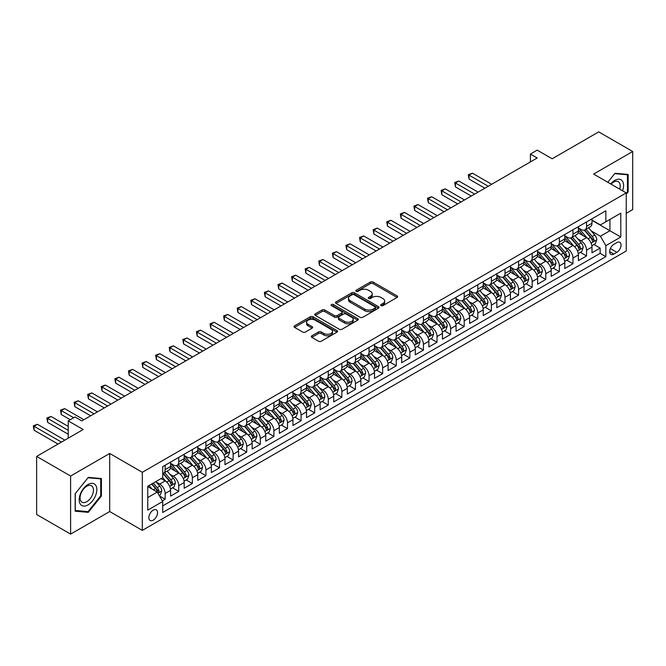 <?xml version="1.0" encoding="UTF-8"?>
<svg xmlns="http://www.w3.org/2000/svg" width="666" height="666" viewBox="0 0 666 666"><rect width="100%" height="100%" fill="white"/><g stroke="black" fill="none" stroke-linecap="round" stroke-linejoin="round"><path stroke-width="1" d="M381.06 305.636A1.324 0.766 0 0 0 382.925 305.636L397.103 297.444A1.89 1.091 0 0 0 397.652 296.678A1.89 1.091 0 0 0 397.103 295.904L373.085 282.043A1.89 1.091 0 0 0 370.413 282.043L356.235 290.226A1.324 0.766 0 0 0 355.852 290.767A1.324 0.766 0 0 0 356.235 291.308A1.324 0.766 0 0 0 358.108 291.308L359.94 290.243A6.036 3.488 0 0 1 368.481 290.243L370.479 291.4A6.036 3.488 0 0 1 372.252 293.864A6.036 3.488 0 0 1 370.479 296.328L368.648 297.394A1.324 0.766 0 0 0 368.265 297.927A1.324 0.766 0 0 0 368.648 298.468A1.324 0.766 0 0 0 370.512 298.468L372.352 297.411A6.036 3.488 0 0 1 380.894 297.411L382.892 298.568A6.036 3.488 0 0 1 384.657 301.032A6.036 3.488 0 0 1 382.892 303.496L381.06 304.553A1.324 0.766 0 0 0 380.669 305.095A1.324 0.766 0 0 0 381.06 305.636L381.06 304.553M153.197 520.179A6.152 3.555 120 0 0 157.209 514.76A6.152 3.555 120 0 0 156.269 509.823A6.152 3.555 120 0 0 153.197 510.131A6.152 3.555 120 0 0 149.176 515.551A6.152 3.555 120 0 0 150.116 520.479A6.152 3.555 120 0 0 153.197 520.179M311.838 335.814A1.89 1.091 0 0 0 311.288 336.58A1.89 1.091 0 0 0 311.838 337.354L318.581 341.242A1.89 1.091 0 0 0 321.245 341.242L336.996 332.151A1.89 1.091 0 0 0 337.545 331.385A1.89 1.091 0 0 0 336.996 330.611L312.978 316.741A1.89 1.091 0 0 0 310.306 316.741L294.563 325.832A1.89 1.091 0 0 0 294.006 326.606A1.89 1.091 0 0 0 294.563 327.372L302.705 332.076A1.89 1.091 0 0 0 305.369 332.076L312.104 328.188A1.89 1.091 0 0 0 312.662 327.414A1.89 1.091 0 0 0 312.104 326.64L308.075 324.317A5.045 2.914 0 0 1 306.593 322.252A5.045 2.914 0 0 1 309.707 319.563A5.045 2.914 0 0 1 315.209 320.196L331.019 329.32A5.045 2.914 0 0 1 332.5 331.385A5.045 2.914 0 0 1 329.387 334.074A5.045 2.914 0 0 1 323.884 333.441L321.245 331.918A1.89 1.091 0 0 0 318.581 331.918L311.838 335.814L311.838 337.354L318.581 333.491L318.581 331.918M626.24 213.32L632.7 209.59L632.7 151.515L598.717 131.893L552.156 158.774L537.204 150.141L530.411 154.062L537.204 157.992L81.826 420.895L75.033 416.974L68.232 420.895L68.232 438.161M70.613 476.032L70.613 534.107L109.699 511.546L109.699 453.471L70.613 476.032L36.63 456.41L83.192 429.528L68.232 420.895M109.699 453.471L142.316 472.302L626.24 192.915L626.24 250.99L142.316 530.377L142.316 472.302M632.7 151.515L593.622 174.076L626.24 192.915M360.073 317.282A1.89 1.091 0 0 0 362.745 317.282L378.488 308.192A1.89 1.091 0 0 0 379.037 307.426A1.89 1.091 0 0 0 378.488 306.651L354.47 292.79A1.89 1.091 0 0 0 351.806 292.79L336.055 301.881A1.89 1.091 0 0 0 335.506 302.647A1.89 1.091 0 0 0 336.055 303.421L360.073 317.282M331.984 305.919A1.324 0.766 0 0 1 333.325 306.102L357.717 320.188L341.999 329.262A1.89 1.091 0 0 1 339.327 329.262L315.309 315.393L315.309 313.853A1.89 1.091 0 0 0 314.76 314.627A1.89 1.091 0 0 0 315.309 315.393M315.309 313.853L322.044 309.965A1.89 1.091 0 0 1 324.717 309.965L334.457 315.592A1.89 1.091 0 0 0 337.129 315.592L341.591 313.012A1.89 1.091 0 0 0 342.149 312.237A1.89 1.091 0 0 0 341.591 311.472L331.452 305.611A1.324 0.766 0 0 1 331.069 305.078A1.324 0.766 0 0 1 331.884 304.37A1.324 0.766 0 0 1 333.325 304.537L357.742 318.631A1.89 1.091 0 0 1 358.291 319.405A1.89 1.091 0 0 1 357.742 320.171L357.742 318.631M70.613 534.107L36.63 514.485L36.63 456.41M162.338 500.849L165.16 499.225L159.515 495.962M156.302 482.101L159.715 484.074A7.692 4.437 60 0 1 165.16 493.489L170.596 490.351L170.596 496.087L178.746 491.375L172.561 487.803M169.897 474.259L173.31 476.223A7.692 4.437 60 0 1 178.746 485.647L184.191 482.509L184.191 488.236L192.341 483.524L186.155 479.953M183.491 466.408L186.905 468.381A7.692 4.437 60 0 1 192.341 477.797L197.777 474.658L197.777 480.386L205.936 475.682L199.75 472.111M197.086 458.558L200.499 460.531A7.692 4.437 60 0 1 205.936 469.946L211.372 466.808L211.372 472.535L219.53 467.832L213.345 464.26M210.681 450.715L214.094 452.68A7.692 4.437 60 0 1 219.53 462.104L224.966 458.966L224.966 464.693L233.125 459.981L226.94 456.41M224.275 442.865L227.689 444.838A7.692 4.437 60 0 1 233.125 454.254L238.561 451.115L238.561 456.843L246.72 452.131L240.534 448.559M237.862 435.015L241.275 436.988A7.692 4.437 60 0 1 246.72 446.403L252.156 443.265L252.156 448.992L260.306 444.289L254.121 440.717M251.457 427.172L254.87 429.137A7.692 4.437 60 0 1 260.306 438.553L265.751 435.414L265.751 441.15L273.901 436.438L267.715 432.867M265.051 419.322L268.465 421.295A7.692 4.437 60 0 1 273.901 430.711L279.337 427.572L279.337 433.3L287.496 428.588L281.31 425.016M278.646 411.471L282.059 413.444A7.692 4.437 60 0 1 287.496 422.86L292.932 419.722L292.932 425.449L301.09 420.745L294.905 417.174M292.241 403.621L295.654 405.594A7.692 4.437 60 0 1 301.09 415.01L306.526 411.871L306.526 417.599L314.685 412.895L308.5 409.324M305.836 395.779L309.249 397.744A7.692 4.437 60 0 1 314.685 407.167L320.121 404.029L320.121 409.757L328.28 405.045L322.094 401.473M319.422 387.928L322.835 389.901A7.692 4.437 60 0 1 328.28 399.317L333.716 396.178L333.716 401.906L341.866 397.194L335.681 393.623M333.017 380.078L336.43 382.051A7.692 4.437 60 0 1 341.866 391.466L347.311 388.328L347.311 394.056L355.461 389.352L349.275 385.78M346.611 372.236L350.025 374.2A7.692 4.437 60 0 1 355.461 383.624L360.897 380.477L360.897 386.213L369.056 381.501L362.87 377.93M360.206 364.385L363.619 366.358A7.692 4.437 60 0 1 369.056 375.774L374.492 372.635L374.492 378.363L382.65 373.651L376.465 370.08M373.801 356.535L377.214 358.508A7.692 4.437 60 0 1 382.65 367.923L388.087 364.785L388.087 370.512L396.245 365.809L390.06 362.237M387.396 348.684L390.809 350.657A7.692 4.437 60 0 1 396.245 360.073L401.681 356.934L401.681 362.662L409.84 357.958L403.654 354.387M400.99 340.842L404.395 342.807A7.692 4.437 60 0 1 409.84 352.231L415.276 349.092L415.276 354.82L423.426 350.108L417.249 346.536M414.577 332.992L417.99 334.965A7.692 4.437 60 0 1 423.426 344.38L428.871 341.242L428.871 346.969L437.021 342.257L430.835 338.686M428.171 325.141L431.585 327.114A7.692 4.437 60 0 1 437.021 336.53L442.457 333.391L442.457 339.119L450.616 334.415L444.43 330.844M441.766 317.299L445.179 319.264A7.692 4.437 60 0 1 450.616 328.688L456.052 325.541L456.052 331.277L464.21 326.565L458.025 322.993M455.361 309.449L458.774 311.422A7.692 4.437 60 0 1 464.21 320.837L469.647 317.699L469.647 323.426L477.805 318.714L471.62 315.143M468.956 301.598L472.369 303.571A7.692 4.437 60 0 1 477.805 312.987L483.241 309.848L483.241 315.576L491.4 310.872L485.214 307.301M482.55 293.748L485.964 295.721A7.692 4.437 60 0 1 491.4 305.136L496.836 301.998L496.836 307.734L504.986 303.022L498.809 299.45M496.137 285.905L499.55 287.87A7.692 4.437 60 0 1 504.986 297.294L510.431 294.156L510.431 299.883L518.581 295.171L512.395 291.6M509.731 278.055L513.145 280.028A7.692 4.437 60 0 1 518.581 289.444L524.017 286.305L524.017 292.033L532.176 287.321L525.99 283.758M523.326 270.205L526.739 272.178A7.692 4.437 60 0 1 532.176 281.593L537.612 278.455L537.612 284.182L545.77 279.479L539.585 275.907M536.921 262.362L540.334 264.327A7.692 4.437 60 0 1 545.77 273.751L551.207 270.604L551.207 276.34L559.365 271.628L553.18 268.057M550.516 254.512L553.929 256.485A7.692 4.437 60 0 1 559.365 265.9L564.801 262.762L564.801 268.49L572.96 263.778L566.774 260.206M564.11 246.661L567.524 248.634A7.692 4.437 60 0 1 572.96 258.05L578.396 254.911L578.396 260.639L586.555 255.935L586.555 250.2A7.692 4.437 -120 0 0 581.11 240.784L577.697 238.811M580.369 252.364L586.555 255.935M170.596 490.351A7.692 4.437 -120 0 0 165.16 480.935L161.08 478.579M184.191 482.509A7.692 4.437 -120 0 0 178.746 473.085L170.346 468.231M197.777 474.658A7.692 4.437 -120 0 0 192.341 465.243L183.933 460.389M211.372 466.808A7.692 4.437 -120 0 0 205.936 457.392L197.527 452.539M224.966 458.966A7.692 4.437 -120 0 0 219.53 449.542L211.122 444.688M238.561 451.115A7.692 4.437 -120 0 0 233.125 441.7L224.717 436.846M252.156 443.265A7.692 4.437 -120 0 0 246.72 433.849L238.311 428.996M265.751 435.414A7.692 4.437 -120 0 0 260.306 425.999L251.906 421.145M279.337 427.572A7.692 4.437 -120 0 0 273.901 418.148L265.493 413.295M292.932 419.722A7.692 4.437 -120 0 0 287.496 410.306L279.087 405.452M306.526 411.871A7.692 4.437 -120 0 0 301.09 402.455L292.682 397.602M320.121 404.029A7.692 4.437 -120 0 0 314.685 394.605L306.277 389.752M333.716 396.178A7.692 4.437 -120 0 0 328.28 386.763L319.871 381.909M347.311 388.328A7.692 4.437 -120 0 0 341.866 378.912L333.466 374.059M360.897 380.477A7.692 4.437 -120 0 0 355.461 371.062L347.053 366.208M374.492 372.635A7.692 4.437 -120 0 0 369.056 363.211L360.647 358.358M388.087 364.785A7.692 4.437 -120 0 0 382.65 355.369L374.242 350.516M401.681 356.934A7.692 4.437 -120 0 0 396.245 347.519L387.837 342.665M415.276 349.092A7.692 4.437 -120 0 0 409.84 339.668L401.431 334.815M428.871 341.242A7.692 4.437 -120 0 0 423.426 331.826L415.026 326.973M442.457 333.391A7.692 4.437 -120 0 0 437.021 323.976L428.613 319.122M456.052 325.541A7.692 4.437 -120 0 0 450.616 316.125L442.207 311.272M469.647 317.699A7.692 4.437 -120 0 0 464.21 308.275L455.802 303.421M483.241 309.848A7.692 4.437 -120 0 0 477.805 300.433L469.397 295.579M496.836 301.998A7.692 4.437 -120 0 0 491.4 292.582L482.992 287.729M510.431 294.156A7.692 4.437 -120 0 0 504.986 284.732L496.586 279.878M524.017 286.305A7.692 4.437 -120 0 0 518.581 276.889L510.181 272.036M537.612 278.455A7.692 4.437 -120 0 0 532.176 269.039L523.767 264.186M551.207 270.604A7.692 4.437 -120 0 0 545.77 261.189L537.362 256.335M564.801 262.762A7.692 4.437 -120 0 0 559.365 253.338L550.957 248.485M578.396 254.911A7.692 4.437 -120 0 0 572.96 245.496L564.552 240.642M616.866 242.59L613.877 244.314A5.961 3.438 120 0 0 609.981 249.567A5.961 3.438 120 0 0 610.897 254.345A5.961 3.438 120 0 0 613.877 254.046L616.866 252.322A5.961 3.438 120 0 0 620.754 247.069A5.961 3.438 120 0 0 619.846 242.299A5.961 3.438 120 0 0 616.866 242.59M147.752 497.577L157.268 492.082L162.712 501.498L162.712 512.487L605.852 256.635L605.852 245.654L600.416 236.23L591.291 230.969M162.712 501.498L147.752 510.131L147.752 486.272L162.712 477.639L162.712 466.65L605.852 210.806L605.852 221.795L620.804 213.162L620.804 237.021L605.852 245.654M170.596 463.353L173.31 464.926A7.692 4.437 60 0 0 177.156 465.309L182.592 462.171A7.692 4.437 -120 0 0 184.191 458.649L184.191 454.254M184.191 455.511L186.905 457.076A7.692 4.437 60 0 0 190.751 457.459L196.187 454.32A7.692 4.437 -120 0 0 197.777 450.799L197.777 446.403M197.777 447.66L200.499 449.234A7.692 4.437 60 0 0 204.345 449.608L209.782 446.47A7.692 4.437 -120 0 0 211.372 442.948L211.372 438.553M211.372 439.81L214.094 441.383A7.692 4.437 60 0 0 217.94 441.766L223.376 438.619A7.692 4.437 -120 0 0 224.966 435.106L224.966 430.711M224.966 431.968L227.689 433.533A7.692 4.437 60 0 0 231.527 433.916L236.971 430.777A7.692 4.437 -120 0 0 238.561 427.256L238.561 422.86M238.561 424.117L241.275 425.682A7.692 4.437 60 0 0 245.121 426.065L250.558 422.927A7.692 4.437 -120 0 0 252.156 419.405L252.156 415.01M252.156 416.267L254.87 417.84A7.692 4.437 60 0 0 258.716 418.215L264.152 415.076A7.692 4.437 -120 0 0 265.751 411.563L265.751 407.167M265.751 408.416L268.465 409.99A7.692 4.437 60 0 0 272.311 410.373L277.747 407.234A7.692 4.437 -120 0 0 279.337 403.713L279.337 399.317M279.337 400.574L282.059 402.139A7.692 4.437 60 0 0 285.905 402.522L291.342 399.384A7.692 4.437 -120 0 0 292.932 395.862L292.932 391.466M292.932 392.724L295.654 394.297A7.692 4.437 60 0 0 299.5 394.672L304.936 391.533A7.692 4.437 -120 0 0 306.526 388.012L306.526 383.616M306.526 384.873L309.249 386.447A7.692 4.437 60 0 0 313.087 386.829L318.531 383.691A7.692 4.437 -120 0 0 320.121 380.169L320.121 375.774M320.121 377.031L322.835 378.596A7.692 4.437 60 0 0 326.681 378.979L332.118 375.84A7.692 4.437 -120 0 0 333.716 372.319L333.716 367.923M333.716 369.18L336.43 370.746A7.692 4.437 60 0 0 340.276 371.129L345.712 367.99A7.692 4.437 -120 0 0 347.311 364.469L347.311 360.073M347.311 361.33L350.025 362.903A7.692 4.437 60 0 0 353.871 363.278L359.307 360.14A7.692 4.437 -120 0 0 360.897 356.626L360.897 352.231M360.897 353.48L363.619 355.053A7.692 4.437 60 0 0 367.465 355.436L372.902 352.297A7.692 4.437 -120 0 0 374.492 348.776L374.492 344.38M374.492 345.637L377.214 347.202A7.692 4.437 60 0 0 381.06 347.585L386.496 344.447A7.692 4.437 -120 0 0 388.087 340.925L388.087 336.53M388.087 337.787L390.809 339.36A7.692 4.437 60 0 0 394.647 339.735L400.091 336.596A7.692 4.437 -120 0 0 401.681 333.075L401.681 328.679M401.681 329.936L404.395 331.51A7.692 4.437 60 0 0 408.241 331.893L413.678 328.754A7.692 4.437 -120 0 0 415.276 325.233L415.276 320.837M415.276 322.094L417.99 323.659A7.692 4.437 60 0 0 421.836 324.042L427.272 320.904A7.692 4.437 -120 0 0 428.871 317.382L428.871 312.987M428.871 314.244L431.585 315.809A7.692 4.437 60 0 0 435.431 316.192L440.867 313.053A7.692 4.437 -120 0 0 442.457 309.532L442.457 305.136M442.457 306.393L445.179 307.967A7.692 4.437 60 0 0 449.026 308.341L454.462 305.203A7.692 4.437 -120 0 0 456.052 301.69L456.052 297.294M456.052 298.543L458.774 300.116A7.692 4.437 60 0 0 462.62 300.499L468.056 297.361A7.692 4.437 -120 0 0 469.647 293.839L469.647 289.444M469.647 290.701L472.369 292.266A7.692 4.437 60 0 0 476.215 292.649L481.651 289.51A7.692 4.437 -120 0 0 483.241 285.989L483.241 281.593M483.241 282.85L485.964 284.424A7.692 4.437 60 0 0 489.801 284.798L495.238 281.66A7.692 4.437 -120 0 0 496.836 278.138L496.836 273.743M496.836 275L499.55 276.573A7.692 4.437 60 0 0 503.396 276.956L508.832 273.818A7.692 4.437 -120 0 0 510.431 270.296L510.431 265.9M510.431 267.158L513.145 268.723A7.692 4.437 60 0 0 516.991 269.106L522.427 265.967A7.692 4.437 -120 0 0 524.017 262.446L524.017 258.05M524.017 259.307L526.739 260.872A7.692 4.437 60 0 0 530.586 261.255L536.022 258.117A7.692 4.437 -120 0 0 537.612 254.595L537.612 250.2M537.612 251.457L540.334 253.03A7.692 4.437 60 0 0 544.18 253.413L549.617 250.266A7.692 4.437 -120 0 0 551.207 246.753L551.207 242.357M551.207 243.614L553.929 245.18A7.692 4.437 60 0 0 557.775 245.563L563.211 242.424A7.692 4.437 -120 0 0 564.801 238.903L564.801 234.507M564.801 235.764L567.524 237.329A7.692 4.437 60 0 0 571.361 237.712L576.806 234.574A7.692 4.437 -120 0 0 578.396 231.052L578.396 226.656M162.712 505.894L600.141 253.346L600.141 248.085L591.991 252.797L591.991 247.061A7.692 4.437 -120 0 0 586.555 237.645L578.146 232.792M578.396 227.914L581.11 229.487A7.692 4.437 -120 0 0 584.956 229.862A7.692 4.437 -120 0 0 586.555 226.348L586.555 221.953M584.956 229.862L590.392 226.723A7.692 4.437 -120 0 0 591.991 223.202L591.991 218.814M165.16 465.243L165.16 469.638A7.692 4.437 60 0 1 163.561 473.151A7.692 4.437 60 0 1 162.712 473.468M163.561 473.151L168.998 470.013A7.692 4.437 -120 0 0 170.596 466.491L170.596 462.104M178.746 457.392L178.746 461.788A7.692 4.437 60 0 1 177.156 465.309M192.341 449.542L192.341 453.937A7.692 4.437 60 0 1 190.751 457.459M205.936 441.7L205.936 446.087A7.692 4.437 60 0 1 204.345 449.608M219.53 433.849L219.53 438.245A7.692 4.437 60 0 1 217.94 441.766M233.125 425.999L233.125 430.394A7.692 4.437 60 0 1 231.527 433.916M246.72 418.148L246.72 422.544A7.692 4.437 60 0 1 245.121 426.065M260.306 410.306L260.306 414.702A7.692 4.437 60 0 1 258.716 418.215M273.901 402.455L273.901 406.851A7.692 4.437 60 0 1 272.311 410.373M287.496 394.605L287.496 399.001A7.692 4.437 60 0 1 285.905 402.522M301.09 386.763L301.09 391.15A7.692 4.437 60 0 1 299.5 394.672M314.685 378.912L314.685 383.308A7.692 4.437 60 0 1 313.087 386.829M328.28 371.062L328.28 375.457A7.692 4.437 60 0 1 326.681 378.979M341.866 363.211L341.866 367.607A7.692 4.437 60 0 1 340.276 371.129M355.461 355.369L355.461 359.765A7.692 4.437 60 0 1 353.871 363.278M369.056 347.519L369.056 351.914A7.692 4.437 60 0 1 367.465 355.436M382.65 339.668L382.65 344.064A7.692 4.437 60 0 1 381.06 347.585M396.245 331.826L396.245 336.213A7.692 4.437 60 0 1 394.647 339.735M409.84 323.976L409.84 328.371A7.692 4.437 60 0 1 408.241 331.893M423.426 316.125L423.426 320.521A7.692 4.437 60 0 1 421.836 324.042M437.021 308.275L437.021 312.67A7.692 4.437 60 0 1 435.431 316.192M450.616 300.433L450.616 304.828A7.692 4.437 60 0 1 449.026 308.341M464.21 292.582L464.21 296.978A7.692 4.437 60 0 1 462.62 300.499M477.805 284.732L477.805 289.127A7.692 4.437 60 0 1 476.215 292.649M491.4 276.889L491.4 281.285A7.692 4.437 60 0 1 489.801 284.798M504.986 269.039L504.986 273.435A7.692 4.437 60 0 1 503.396 276.956M518.581 261.189L518.581 265.584A7.692 4.437 60 0 1 516.991 269.106M532.176 253.338L532.176 257.734A7.692 4.437 60 0 1 530.586 261.255M545.77 245.496L545.77 249.892A7.692 4.437 60 0 1 544.18 253.413M559.365 237.645L559.365 242.041A7.692 4.437 60 0 1 557.775 245.563M572.96 229.795L572.96 234.191A7.692 4.437 60 0 1 571.361 237.712M572.96 258.05L572.96 263.778M559.365 265.9L559.365 271.628M545.77 273.751L545.77 279.479M532.176 281.593L532.176 287.321M518.581 289.444L518.581 295.171M504.986 297.294L504.986 303.022M491.4 305.136L491.4 310.872M477.805 312.987L477.805 318.714M464.21 320.837L464.21 326.565M450.616 328.688L450.616 334.415M437.021 336.53L437.021 342.257M423.426 344.38L423.426 350.108M409.84 352.231L409.84 357.958M396.245 360.073L396.245 365.809M382.65 367.923L382.65 373.651M369.056 375.774L369.056 381.501M355.461 383.624L355.461 389.352M341.866 391.466L341.866 397.194M328.28 399.317L328.28 405.045M314.685 407.167L314.685 412.895M301.09 415.01L301.09 420.745M287.496 422.86L287.496 428.588M273.901 430.711L273.901 436.438M260.306 438.553L260.306 444.289M246.72 446.403L246.72 452.131M233.125 454.254L233.125 459.981M219.53 462.104L219.53 467.832M205.936 469.946L205.936 475.682M192.341 477.797L192.341 483.524M178.746 485.647L178.746 491.375M165.16 493.489L165.16 499.225M157.268 492.082L147.752 486.588M600.416 236.23L609.931 230.736L609.931 219.439L620.804 213.162M591.991 220.379L620.804 237.021M591.991 220.063L600.416 224.933L605.852 221.795M109.699 511.546L142.316 530.377M530.411 154.062L530.411 161.913M593.955 244.514L600.141 248.085M600.141 253.346L605.852 256.635M626.24 194.289L628.146 191.925L628.146 174.434L615.026 173.26L607.8 182.259L614.76 173.651L627.464 174.783L627.464 191.733L626.24 193.257M75.166 511.188L88.287 512.354L101.407 496.037L101.407 478.546L88.287 477.372L75.166 493.697L75.166 511.188M627.464 191.533L628.146 191.925M100.724 495.646L101.407 496.037M86.896 511.555L88.287 512.354M381.585 305.819L382.892 305.061A6.036 3.488 0 0 0 384.657 302.597L384.657 301.032M372.252 293.864L372.252 295.438A6.036 3.488 0 0 1 370.479 297.902L369.172 298.651M397.078 297.461L373.085 283.608A1.89 1.091 0 0 0 370.413 283.608L356.768 291.492M378.463 308.208L354.47 294.355A1.89 1.091 0 0 0 351.806 294.355L336.08 303.43M375.149 307.967A1.324 0.766 0 0 0 375.541 307.426A1.324 0.766 0 0 0 375.149 306.884L354.071 294.713A1.324 0.766 0 0 0 352.206 294.713L350.266 295.829A6.036 3.488 0 0 0 348.501 298.293A6.036 3.488 0 0 0 350.266 300.757L364.677 309.082A6.036 3.488 0 0 0 373.218 309.082L375.149 307.967L375.149 309.532A1.324 0.766 0 0 0 375.541 308.991L375.541 307.426M348.501 298.293L348.501 299.866A6.036 3.488 0 0 0 350.266 302.331L350.266 300.757M375.149 309.532L373.218 310.647A6.036 3.488 0 0 1 364.677 310.647L350.266 302.331M315.334 315.409L322.044 311.538L322.044 309.965M342.149 312.237L342.149 313.811A1.89 1.091 0 0 1 341.591 314.577L337.129 317.158A1.89 1.091 0 0 1 334.457 317.158L324.717 311.538A1.89 1.091 0 0 0 322.044 311.538M344.563 321.428A5.045 2.914 0 0 0 350.066 322.053A5.045 2.914 0 0 0 353.18 319.364A5.045 2.914 0 0 0 351.706 317.307L346.129 314.086A1.89 1.091 0 0 0 343.465 314.086L338.994 316.666A1.89 1.091 0 0 0 338.445 317.441A1.89 1.091 0 0 0 338.994 318.206L344.563 321.428L344.563 322.993A5.045 2.914 0 0 0 350.066 323.626A5.045 2.914 0 0 0 353.18 320.937L353.18 319.364M338.445 317.441L338.445 319.006A1.89 1.091 0 0 0 338.994 319.78L338.994 318.206M344.563 322.993L338.994 319.78M332.5 331.385L332.5 332.95A5.045 2.914 0 0 1 329.387 335.647A5.045 2.914 0 0 1 323.884 335.015L321.245 333.491A1.89 1.091 0 0 0 318.581 333.491M306.593 322.252L306.593 323.826A5.045 2.914 0 0 0 308.075 325.882L308.075 324.317M312.079 328.196L308.075 325.882M336.971 332.168L312.978 318.315A1.89 1.091 0 0 0 310.306 318.315L294.588 327.389L294.563 325.832M591.874 245.721L595.387 243.689L596.744 239.768A5.095 2.939 -120 0 0 594.763 234.981L588.553 227.789M587.304 238.145L579.936 229.612A14.71 8.492 -120 0 0 578.396 227.997M583.266 235.747L579.145 230.977A12.204 7.051 -120 0 0 578.396 230.161M491.666 184.282L472.435 173.177L469.039 175.133L469.039 179.062L484.873 188.203M584.265 230.145L590.551 237.412A5.095 2.939 60 0 1 592.365 240.925C593.131 241.949 593.672 241.633 593.997 239.985A5.095 2.939 -120 0 0 592.182 236.472L585.963 229.279M584.631 230.02L591.383 237.837A2.597 1.499 60 0 1 592.041 238.853L593.997 239.985M592.365 240.925L592.732 241.525M469.039 179.062L468.29 174.708L488.27 186.239M468.29 174.708L472.435 173.177M622.585 190.801A12.496 7.218 120 0 0 614.76 180.394A12.496 7.218 120 0 0 610.664 183.916M619.73 189.152A9.457 5.461 120 0 0 618.248 181.685A9.457 5.461 120 0 0 613.519 182.159A9.457 5.461 120 0 0 611.038 184.132M626.623 174.301L627.464 174.783M95.663 495.396A12.496 7.218 120 0 0 92.432 483.325A12.496 7.218 120 0 0 80.361 494.022A12.496 7.218 120 0 0 83.6 506.093A12.496 7.218 120 0 0 95.663 495.396M92.566 494.513A9.457 5.461 120 0 0 91.508 485.797A9.457 5.461 120 0 0 80.977 493.473A9.457 5.461 120 0 0 82.043 502.189A9.457 5.461 120 0 0 92.566 494.513M75.3 510.522L75.3 493.573L88.012 477.763L100.724 478.896L100.724 495.845L88.012 511.655L75.166 510.439M99.883 478.413L100.724 478.896M578.279 253.563L581.793 251.54L583.15 247.61A5.095 2.939 -120 0 0 581.168 242.832L574.958 235.639M573.709 245.987L566.35 237.462A14.71 8.492 -120 0 0 564.801 235.847M569.671 243.598L565.551 238.828A12.204 7.051 -120 0 0 564.801 238.012M478.071 192.124L458.841 181.019L455.444 182.984L455.444 186.905L471.278 196.054M570.67 237.987L576.956 245.263A5.095 2.939 60 0 1 578.771 248.776C579.537 249.8 580.078 249.484 580.402 247.827A5.095 2.939 -120 0 0 578.587 244.322L572.377 237.129M571.045 237.87L577.788 245.687A2.597 1.499 60 0 1 578.446 246.703L580.402 247.827M578.771 248.776L579.137 249.375M455.444 186.905L454.695 182.551L474.675 194.089M454.695 182.551L458.841 181.019M564.685 261.413L568.198 259.382L569.555 255.461A5.095 2.939 -120 0 0 567.574 250.674L561.363 243.49M560.123 253.838L552.755 245.313A14.71 8.492 -120 0 0 551.207 243.698M556.077 251.448L551.956 246.678A12.204 7.051 -120 0 0 551.207 245.854M464.485 199.975L445.246 188.869L441.849 190.834L441.849 194.755L457.684 203.896M557.076 245.837L563.361 253.113A5.095 2.939 60 0 1 565.176 256.618C565.942 257.642 566.483 257.334 566.808 255.677A5.095 2.939 -120 0 0 564.993 252.173L558.782 244.98M557.45 245.721L564.202 253.538A2.597 1.499 60 0 1 564.851 254.545L566.808 255.677M565.176 256.618L565.551 257.226M441.849 194.755L441.1 190.401L461.08 201.94M441.1 190.401L445.246 188.869M551.09 269.264L554.603 267.233L555.968 263.311A5.095 2.939 -120 0 0 553.979 258.525L547.768 251.332M546.528 261.688L539.16 253.163A14.71 8.492 -120 0 0 537.612 251.54M542.49 259.29L538.369 254.52A12.204 7.051 -120 0 0 537.612 253.704M450.89 207.825L431.651 196.72L428.255 198.684L428.255 202.606L444.089 211.746M543.481 253.688L549.766 260.955A5.095 2.939 60 0 1 551.581 264.469C552.347 265.493 552.897 265.176 553.213 263.528A5.095 2.939 -120 0 0 551.398 260.015L545.188 252.822M543.856 253.563L550.607 261.38A2.597 1.499 60 0 1 551.257 262.396L553.213 263.528M551.581 264.469L551.956 265.068M428.255 202.606L427.505 198.252L447.494 209.782M427.505 198.252L431.651 196.72M537.504 277.106L541.017 275.083L542.374 271.154A5.095 2.939 -120 0 0 540.384 266.375L534.174 259.182M532.933 269.539L525.566 261.005A14.71 8.492 -120 0 0 524.017 259.39M528.896 267.141L524.775 262.371A12.204 7.051 -120 0 0 524.017 261.555M437.296 215.667L418.057 204.57L414.66 206.527L414.66 210.456L430.494 219.597M529.895 261.53L536.172 268.806A5.095 2.939 60 0 1 537.986 272.319C538.752 273.343 539.302 273.027 539.618 271.378A5.095 2.939 -120 0 0 537.803 267.865L531.593 260.672M530.261 261.413L537.012 269.231A2.597 1.499 60 0 1 537.662 270.246L539.618 271.378M537.986 272.319L538.361 272.918M414.66 210.456L413.911 206.094L433.899 217.632M413.911 206.094L418.057 204.57M523.909 284.956L527.422 282.933L528.779 279.004A5.095 2.939 -120 0 0 526.798 274.226L520.587 267.033M519.338 277.381L511.971 268.856A14.71 8.492 -120 0 0 510.431 267.241M515.301 274.991L511.18 270.221A12.204 7.051 -120 0 0 510.431 269.397M423.701 223.518L404.47 212.412L401.065 214.377L401.065 218.298L416.908 227.447M516.3 269.38L522.577 276.656A5.095 2.939 60 0 1 524.4 280.161C525.166 281.185 525.707 280.877 526.032 279.22A5.095 2.939 -120 0 0 524.209 275.716L517.998 268.523M516.666 269.264L523.418 277.081A2.597 1.499 60 0 1 524.075 278.097L526.032 279.22M524.4 280.161L524.766 280.769M401.065 218.298L400.324 213.944L420.304 225.483M400.324 213.944L404.47 212.412M510.314 292.807L513.827 290.776L515.184 286.855A5.095 2.939 -120 0 0 513.203 282.068L506.993 274.883M505.744 285.231L498.376 276.706A14.71 8.492 -120 0 0 496.836 275.083M501.706 282.842L497.585 278.072A12.204 7.051 -120 0 0 496.836 277.247M410.106 231.368L390.875 220.263L387.479 222.228L387.479 226.149L403.313 235.289M502.705 277.231L508.99 284.507A5.095 2.939 60 0 1 510.805 288.012C511.571 289.036 512.112 288.719 512.437 287.071A5.095 2.939 -120 0 0 510.622 283.558L504.403 276.373M503.071 277.114L509.823 284.923A2.597 1.499 60 0 1 510.481 285.939L512.437 287.071M510.805 288.012L511.172 288.619M387.479 226.149L386.73 221.795L406.71 233.333M386.73 221.795L390.875 220.263M496.719 300.657L500.233 298.626L501.59 294.705A5.095 2.939 -120 0 0 499.608 289.918L493.398 282.725M492.149 293.082L484.79 284.548A14.71 8.492 -120 0 0 483.241 282.933M488.111 290.684L483.991 285.914A12.204 7.051 -120 0 0 483.241 285.098M396.511 239.219L377.281 228.113L373.884 230.07L373.884 233.999L389.718 243.14M489.11 285.081L495.396 292.349A5.095 2.939 60 0 1 497.211 295.862C497.977 296.886 498.518 296.57 498.842 294.921A5.095 2.939 -120 0 0 497.027 291.408L490.817 284.215M489.485 284.956L496.228 292.774A2.597 1.499 60 0 1 496.886 293.789L498.842 294.921M497.211 295.862L497.577 296.462M373.884 233.999L373.135 229.645L393.115 241.175M373.135 229.645L377.281 228.113M483.125 308.5L486.638 306.477L487.995 302.547A5.095 2.939 -120 0 0 486.013 297.769L479.803 290.576M478.563 300.924L471.195 292.399A14.71 8.492 -120 0 0 469.647 290.784M474.517 298.535L470.396 293.764A12.204 7.051 -120 0 0 469.647 292.948M382.925 247.061L363.686 235.955L360.289 237.92L360.289 241.841L376.124 250.99M475.516 292.923L481.801 300.2A5.095 2.939 60 0 1 483.616 303.704C484.382 304.737 484.923 304.42 485.248 302.764A5.095 2.939 -120 0 0 483.433 299.259L477.222 292.066M475.89 292.807L482.634 300.624A2.597 1.499 60 0 1 483.291 301.64L485.248 302.764M483.616 303.704L483.991 304.312M360.289 241.841L359.54 237.487L379.52 249.026M359.54 237.487L363.686 235.955M469.53 316.35L473.043 314.319L474.408 310.398A5.095 2.939 -120 0 0 472.419 305.611L466.208 298.426M464.968 308.774L457.6 300.249A14.71 8.492 -120 0 0 456.052 298.634M460.922 306.385L456.809 301.615A12.204 7.051 -120 0 0 456.052 300.791M369.33 254.911L350.091 243.806L346.695 245.771L346.695 249.692L362.529 258.833M461.921 300.774L468.206 308.05A5.095 2.939 60 0 1 470.021 311.555C470.787 312.579 471.337 312.271 471.653 310.614A5.095 2.939 -120 0 0 469.838 307.109L463.628 299.916M462.296 300.657L469.047 308.466A2.597 1.499 60 0 1 469.697 309.482L471.653 310.614M470.021 311.555L470.396 312.163M346.695 249.692L345.945 245.338L365.925 256.876M345.945 245.338L350.091 243.806M455.944 324.2L459.448 322.169L460.814 318.248A5.095 2.939 -120 0 0 458.824 313.461L452.614 306.268M451.373 316.625L444.006 308.1A14.71 8.492 -120 0 0 442.457 306.477M447.336 314.227L443.215 309.457A12.204 7.051 -120 0 0 442.457 308.641M355.736 262.762L336.497 251.656L333.1 253.621L333.1 257.542L348.934 266.683M448.335 308.624L454.612 315.892A5.095 2.939 60 0 1 456.426 319.405C457.192 320.429 457.742 320.113 458.058 318.465A5.095 2.939 -120 0 0 456.243 314.951L450.033 307.759M448.701 308.5L455.452 316.317A2.597 1.499 60 0 1 456.102 317.332L458.058 318.465M456.426 319.405L456.801 320.005M333.1 257.542L332.351 253.188L352.339 264.718M332.351 253.188L336.497 251.656M442.349 332.043L445.862 330.02L447.219 326.09A5.095 2.939 -120 0 0 445.238 321.312L439.027 314.119M437.778 324.475L430.411 315.942A14.71 8.492 -120 0 0 428.871 314.327M433.741 322.078L429.62 317.307A12.204 7.051 -120 0 0 428.871 316.492M342.141 270.604L322.91 259.507L319.505 261.463L319.505 265.393L335.348 274.534M434.74 316.467L441.017 323.743A5.095 2.939 60 0 1 442.84 327.256C443.606 328.28 444.147 327.963 444.463 326.307A5.095 2.939 -120 0 0 442.649 322.802L436.438 315.609M435.106 316.35L441.858 324.167A2.597 1.499 60 0 1 442.515 325.183L444.463 326.307M442.84 327.256L443.206 327.855M319.505 265.393L318.764 261.03L338.744 272.569M318.764 261.03L322.91 259.507M428.754 339.893L432.267 337.87L433.624 333.941A5.095 2.939 -120 0 0 431.643 329.162L425.432 321.969M424.184 332.317L416.816 323.793A14.71 8.492 -120 0 0 415.276 322.178M420.146 329.928L416.025 325.158A12.204 7.051 -120 0 0 415.276 324.334M328.546 278.455L309.315 267.349L305.919 269.314L305.919 273.235L321.753 282.384M421.145 324.317L427.43 331.593A5.095 2.939 60 0 1 429.245 335.098C430.011 336.122 430.552 335.814 430.877 334.157A5.095 2.939 -120 0 0 429.054 330.652L422.843 323.46M421.511 324.2L428.263 332.018A2.597 1.499 60 0 1 428.921 333.033L430.877 334.157M429.245 335.098L429.612 335.706M305.919 273.235L305.17 268.881L325.15 280.419M305.17 268.881L309.315 267.349M415.159 347.744L418.673 345.712L420.03 341.791A5.095 2.939 -120 0 0 418.048 337.004L411.838 329.812M410.589 340.168L403.23 331.643A14.71 8.492 -120 0 0 401.681 330.02M406.551 337.779L402.43 333.008A12.204 7.051 -120 0 0 401.681 332.184M314.951 286.305L295.721 275.2L292.324 277.164L292.324 281.085L308.158 290.226M407.55 332.168L413.836 339.435A5.095 2.939 60 0 1 415.651 342.948C416.416 343.972 416.958 343.656 417.282 342.008A5.095 2.939 -120 0 0 415.467 338.495L409.257 331.31M407.917 332.051L414.668 339.86A2.597 1.499 60 0 1 415.326 340.875L417.282 342.008M415.651 342.948L416.017 343.556M292.324 281.085L291.575 276.731L311.555 288.27M291.575 276.731L295.721 275.2M401.565 355.594L405.078 353.563L406.435 349.642A5.095 2.939 -120 0 0 404.453 344.855L398.243 337.662M397.003 348.018L389.635 339.485A14.71 8.492 -120 0 0 388.087 337.87M392.957 345.621L388.836 340.85A12.204 7.051 -120 0 0 388.087 340.035M301.365 294.156L282.126 283.05L278.729 285.006L278.729 288.936L294.563 298.077M393.956 340.018L400.241 347.286A5.095 2.939 60 0 1 402.056 350.799C402.822 351.823 403.363 351.506 403.688 349.858A5.095 2.939 -120 0 0 401.873 346.345L395.662 339.152M394.33 339.893L401.074 347.71A2.597 1.499 60 0 1 401.731 348.726L403.688 349.858M402.056 350.799L402.43 351.398M278.729 288.936L277.98 284.582L297.96 296.112M277.98 284.582L282.126 283.05M387.97 363.436L391.483 361.413L392.84 357.484A5.095 2.939 -120 0 0 390.859 352.705L384.648 345.512M383.408 355.86L376.04 347.336A14.71 8.492 -120 0 0 374.492 345.721M379.362 353.471L375.249 348.701A12.204 7.051 -120 0 0 374.492 347.885M287.77 301.998L268.531 290.892L265.135 292.857L265.135 296.778L280.969 305.927M380.361 347.86L386.646 355.136A5.095 2.939 60 0 1 388.461 358.641C389.227 359.673 389.768 359.357 390.093 357.7A5.095 2.939 -120 0 0 388.278 354.195L382.068 347.003M380.736 347.744L387.487 355.561A2.597 1.499 60 0 1 388.136 356.576L390.093 357.7M388.461 358.641L388.836 359.249M265.135 296.778L264.385 292.424L284.365 303.962M264.385 292.424L268.531 290.892M374.384 371.287L377.888 369.255L379.254 365.334A5.095 2.939 -120 0 0 377.264 360.547L371.054 353.363M369.813 363.711L362.446 355.186A14.71 8.492 -120 0 0 360.897 353.571M365.776 361.322L361.655 356.551A12.204 7.051 -120 0 0 360.897 355.727M274.176 309.848L254.936 298.743L251.54 300.707L251.54 304.628L267.374 313.769M366.775 355.711L373.052 362.987A5.095 2.939 60 0 1 374.866 366.491C375.632 367.515 376.182 367.207 376.498 365.551A5.095 2.939 -120 0 0 374.683 362.038L368.473 354.853M367.141 355.594L373.892 363.403A2.597 1.499 60 0 1 374.542 364.419L376.498 365.551M374.866 366.491L375.241 367.099M251.54 304.628L250.791 300.274L270.779 311.813M250.791 300.274L254.936 298.743M360.789 379.137L364.302 377.106L365.659 373.185A5.095 2.939 -120 0 0 363.678 368.398L357.459 361.205M356.218 371.561L348.851 363.028A14.71 8.492 -120 0 0 347.311 361.413M352.181 369.164L348.06 364.394A12.204 7.051 -120 0 0 347.311 363.578M260.581 317.699L241.35 306.593L237.945 308.549L237.945 312.479L253.788 321.62M353.18 363.561L359.457 370.829A5.095 2.939 60 0 1 361.28 374.342C362.038 375.366 362.587 375.05 362.903 373.401A5.095 2.939 -120 0 0 361.089 369.888L354.878 362.695M353.546 363.436L360.298 371.253A2.597 1.499 60 0 1 360.955 372.269L362.903 373.401M361.28 374.342L361.646 374.941M237.945 312.479L237.204 308.125L257.184 319.655M237.204 308.125L241.35 306.593M347.194 386.979L350.707 384.956L352.064 381.027A5.095 2.939 -120 0 0 350.083 376.248L343.872 369.056M342.624 379.412L335.256 370.879A14.71 8.492 -120 0 0 333.716 369.264M338.586 377.014L334.465 372.244A12.204 7.051 -120 0 0 333.716 371.428M246.986 325.541L227.755 314.444L224.359 316.4L224.359 320.329L240.193 329.47M339.585 371.403L345.87 378.679A5.095 2.939 60 0 1 347.685 382.192C348.451 383.216 348.992 382.9 349.317 381.243A5.095 2.939 -120 0 0 347.494 377.739L341.283 370.546M339.951 371.287L346.703 379.104A2.597 1.499 60 0 1 347.361 380.12L349.317 381.243M347.685 382.192L348.052 382.792M224.359 320.329L223.61 315.967L243.59 327.505M223.61 315.967L227.755 314.444M333.599 394.83L337.113 392.798L338.47 388.877A5.095 2.939 -120 0 0 336.488 384.099L330.278 376.906M329.029 387.254L321.67 378.729A14.71 8.492 -120 0 0 320.121 377.114M324.991 384.865L320.87 380.095A12.204 7.051 -120 0 0 320.121 379.27M233.391 333.391L214.161 322.286L210.764 324.25L210.764 328.171L226.598 337.312M325.99 379.254L332.276 386.53A5.095 2.939 60 0 1 334.091 390.035C334.856 391.059 335.398 390.751 335.722 389.094A5.095 2.939 -120 0 0 333.907 385.589L327.697 378.396M326.357 379.137L333.108 386.954A2.597 1.499 60 0 1 333.766 387.97L335.722 389.094M334.091 390.035L334.457 390.642M210.764 328.171L210.015 323.818L229.995 335.356M210.015 323.818L214.161 322.286M320.005 402.68L323.518 400.649L324.875 396.728A5.095 2.939 -120 0 0 322.893 391.941L316.683 384.748M315.434 395.105L308.075 386.58A14.71 8.492 -120 0 0 306.526 384.956M311.397 392.715L307.276 387.945A12.204 7.051 -120 0 0 306.526 387.121M219.797 341.242L200.566 330.136L197.169 332.101L197.169 336.022L213.003 345.163M312.396 387.104L318.681 394.372A5.095 2.939 60 0 1 320.496 397.885C321.262 398.909 321.803 398.593 322.128 396.944A5.095 2.939 -120 0 0 320.313 393.431L314.102 386.247M312.77 386.988L319.514 394.796A2.597 1.499 60 0 1 320.171 395.812L322.128 396.944M320.496 397.885L320.87 398.493M197.169 336.022L196.42 331.668L216.4 343.206M196.42 331.668L200.566 330.136M306.41 410.531L309.923 408.499L311.28 404.57A5.095 2.939 -120 0 0 309.299 399.791L303.088 392.599M301.848 402.955L294.48 394.422A14.71 8.492 -120 0 0 292.932 392.807M297.802 400.557L293.689 395.787A12.204 7.051 -120 0 0 292.932 394.971M206.21 349.092L186.971 337.987L183.575 339.943L183.575 343.872L199.409 353.013M298.801 394.955L305.086 402.222A5.095 2.939 60 0 1 306.901 405.736C307.667 406.76 308.208 406.443 308.533 404.795A5.095 2.939 -120 0 0 306.718 401.282L300.508 394.089M299.176 394.83L305.927 402.647A2.597 1.499 60 0 1 306.576 403.663L308.533 404.795M306.901 405.736L307.276 406.335M183.575 343.872L182.825 339.51L202.805 351.049M182.825 339.51L186.971 337.987M292.815 418.373L296.328 416.35L297.694 412.421A5.095 2.939 -120 0 0 295.704 407.642L289.494 400.449M288.253 410.797L280.885 402.272A14.71 8.492 -120 0 0 279.337 400.657M284.215 408.408L280.095 403.638A12.204 7.051 -120 0 0 279.337 402.813M192.616 356.934L173.376 345.829L169.98 347.794L169.98 351.715L185.814 360.864M285.215 402.797L291.492 410.073A5.095 2.939 60 0 1 293.306 413.578C294.072 414.602 294.622 414.294 294.938 412.637A5.095 2.939 -120 0 0 293.123 409.132L286.913 401.939M285.581 402.68L292.332 410.497A2.597 1.499 60 0 1 292.982 411.513L294.938 412.637M293.306 413.578L293.681 414.185M169.98 351.715L169.231 347.361L189.219 358.899M169.231 347.361L173.376 345.829M279.229 426.223L282.742 424.192L284.099 420.271A5.095 2.939 -120 0 0 282.118 415.484L275.899 408.3M274.658 418.648L267.291 410.123A14.71 8.492 -120 0 0 265.751 408.508M270.621 416.258L266.5 411.488A12.204 7.051 -120 0 0 265.751 410.664M179.021 364.785L159.79 353.679L156.385 355.644L156.385 359.565L172.228 368.706M271.62 410.647L277.897 417.923A5.095 2.939 60 0 1 279.712 421.428C280.478 422.452 281.027 422.136 281.343 420.487A5.095 2.939 -120 0 0 279.529 416.974L273.318 409.79M271.986 410.531L278.738 418.34A2.597 1.499 60 0 1 279.387 419.355L281.343 420.487M279.712 421.428L280.086 422.036M156.385 359.565L155.644 355.211L175.624 366.75M155.644 355.211L159.79 353.679M265.634 434.074L269.147 432.043L270.504 428.121A5.095 2.939 -120 0 0 268.523 423.335L262.312 416.142M261.064 426.498L253.696 417.965A14.71 8.492 -120 0 0 252.156 416.35M257.026 424.1L252.905 419.33A12.204 7.051 -120 0 0 252.156 418.514M165.426 372.635L146.195 361.53L142.799 363.486L142.799 367.416L158.633 376.556M258.025 418.498L264.302 425.765A5.095 2.939 60 0 1 266.125 429.279C266.891 430.303 267.432 429.986 267.757 428.338A5.095 2.939 -120 0 0 265.934 424.825L259.723 417.632M258.391 418.373L265.143 426.19A2.597 1.499 60 0 1 265.801 427.206L267.757 428.338M266.125 429.279L266.492 429.878M142.799 367.416L142.049 363.062L162.029 374.592M142.049 363.062L146.195 361.53M252.039 441.916L255.553 439.893L256.91 435.964A5.095 2.939 -120 0 0 254.928 431.185L248.718 423.992M247.469 434.349L240.11 425.815A14.71 8.492 -120 0 0 238.561 424.2M243.431 431.951L239.31 427.181A12.204 7.051 -120 0 0 238.561 426.365M151.831 380.477L132.601 369.372L129.204 371.337L129.204 375.266L145.038 384.407M244.43 426.34L250.716 433.616A5.095 2.939 60 0 1 252.531 437.129C253.296 438.153 253.838 437.837 254.162 436.18A5.095 2.939 -120 0 0 252.347 432.675L246.137 425.482M244.797 426.223L251.548 434.041A2.597 1.499 60 0 1 252.206 435.056L254.162 436.18M252.531 437.129L252.897 437.728M129.204 375.266L128.455 370.904L148.435 382.442M128.455 370.904L132.601 369.372M238.445 449.766L241.958 447.735L243.315 443.814A5.095 2.939 -120 0 0 241.333 439.027L235.123 431.843M233.874 442.191L226.515 433.666A14.71 8.492 -120 0 0 224.966 432.051M229.837 439.801L225.716 435.031A12.204 7.051 -120 0 0 224.966 434.207M138.237 388.328L119.006 377.222L115.609 379.187L115.609 383.108L131.443 392.249M230.836 434.19L237.121 441.466A5.095 2.939 60 0 1 238.936 444.971C239.702 445.995 240.243 445.687 240.568 444.031A5.095 2.939 -120 0 0 238.753 440.526L232.542 433.333M231.21 434.074L237.953 441.891A2.597 1.499 60 0 1 238.611 442.898L240.568 444.031M238.936 444.971L239.302 445.579M115.609 383.108L114.86 378.754L134.84 390.293M114.86 378.754L119.006 377.222M224.85 457.617L228.363 455.586L229.72 451.665A5.095 2.939 -120 0 0 227.739 446.878L221.528 439.685M220.288 450.041L212.92 441.516A14.71 8.492 -120 0 0 211.372 439.893M216.242 447.652L212.129 442.882A12.204 7.051 -120 0 0 211.372 442.058M124.65 396.178L105.411 385.073L102.015 387.038L102.015 390.959L117.849 400.1M217.241 442.041L223.526 449.309A5.095 2.939 60 0 1 225.341 452.822C226.107 453.846 226.648 453.529 226.973 451.881A5.095 2.939 -120 0 0 225.158 448.368L218.947 441.183M217.615 441.916L224.367 449.733A2.597 1.499 60 0 1 225.016 450.749L226.973 451.881M225.341 452.822L225.716 453.429M102.015 390.959L101.265 386.605L121.245 398.135M101.265 386.605L105.411 385.073M211.255 465.459L214.768 463.436L216.134 459.507A5.095 2.939 -120 0 0 214.144 454.728L207.934 447.535M206.693 457.892L199.325 449.359A14.71 8.492 -120 0 0 197.777 447.743M202.655 455.494L198.535 450.724A12.204 7.051 -120 0 0 197.777 449.908M111.056 404.029L91.816 392.923L88.42 394.88L88.42 398.809L104.254 407.95M203.654 449.883L209.932 457.159A5.095 2.939 60 0 1 211.746 460.672C212.512 461.696 213.062 461.38 213.378 459.731A5.095 2.939 -120 0 0 211.563 456.218L205.353 449.026M204.021 449.766L210.772 457.584A2.597 1.499 60 0 1 211.422 458.599L213.378 459.731M211.746 460.672L212.121 461.272M88.42 398.809L87.671 394.447L107.659 405.985M87.671 394.447L91.816 392.923M197.669 473.31L201.182 471.287L202.539 467.357A5.095 2.939 -120 0 0 200.549 462.579L194.339 455.386M193.098 465.734L185.731 457.209A14.71 8.492 -120 0 0 184.191 455.594M189.061 463.345L184.94 458.574A12.204 7.051 -120 0 0 184.191 457.75M97.461 411.871L78.23 400.765L74.825 402.73L74.825 406.651L90.668 415.8M190.06 457.733L196.337 465.01A5.095 2.939 60 0 1 198.152 468.514C198.918 469.538 199.467 469.23 199.783 467.574A5.095 2.939 -120 0 0 197.969 464.069L191.758 456.876M190.426 457.617L197.178 465.434A2.597 1.499 60 0 1 197.827 466.45L199.783 467.574M198.152 468.514L198.526 469.122M74.825 406.651L74.084 402.297L94.064 413.836M74.084 402.297L78.23 400.765M184.074 481.16L187.587 479.129L188.944 475.208A5.095 2.939 -120 0 0 186.963 470.421L180.752 463.236M179.504 473.584L172.136 465.059A14.71 8.492 -120 0 0 170.596 463.444M175.466 471.195L171.345 466.425A12.204 7.051 -120 0 0 170.596 465.601M83.866 419.722L64.635 408.616L61.23 410.581L61.23 414.502L70.271 419.722M176.465 465.584L182.742 472.86A5.095 2.939 60 0 1 184.565 476.365C185.331 477.389 185.872 477.072 186.197 475.424A5.095 2.939 -120 0 0 184.374 471.911L178.163 464.726M176.831 465.467L183.583 473.276A2.597 1.499 60 0 1 184.241 474.292L186.197 475.424M184.565 476.365L184.932 476.973M61.23 414.502L60.489 410.148L73.668 417.757M60.489 410.148L64.635 408.616M170.479 489.01L173.993 486.979L175.349 483.058A5.095 2.939 -120 0 0 173.368 478.271L167.158 471.078M165.909 481.435L162.662 477.672M161.871 479.037L161.347 478.429M68.232 426.39L51.041 416.466L47.644 418.423L47.644 422.352L68.232 434.24M162.87 473.434L169.156 480.702A5.095 2.939 60 0 1 170.971 484.215C171.736 485.239 172.278 484.923 172.602 483.275A5.095 2.939 -120 0 0 170.787 479.761L164.577 472.569M163.237 473.31L169.988 481.127A2.597 1.499 60 0 1 170.646 482.142L172.602 483.275M170.971 484.215L171.337 484.815M47.644 422.352L46.895 417.998L68.232 430.319M46.895 417.998L51.041 416.466M159.241 495.496L160.398 494.83L161.755 490.9A5.095 2.939 -120 0 0 159.773 486.122L155.861 481.593M152.214 489.16L149.067 485.514M148.277 486.888L147.752 486.28M64.835 440.126L37.446 424.309L34.049 426.273L34.049 430.203L58.042 444.047M151.648 484.024L155.561 488.553A5.095 2.939 60 0 1 157.376 492.066C158.142 493.09 158.683 492.773 159.007 491.117A5.095 2.939 -120 0 0 157.193 487.612L153.28 483.083M151.965 483.841L156.393 488.977A2.597 1.499 60 0 1 157.051 489.993L159.007 491.117M157.376 492.066L157.742 492.665M34.049 430.203L33.3 425.84L61.438 442.091M33.3 425.84L37.446 424.309M159.715 484.074L165.16 480.935M173.31 476.223L178.746 473.085M186.905 468.381L192.341 465.243M200.499 460.531L205.936 457.392M214.094 452.68L219.53 449.542M227.689 444.838L233.125 441.7M241.275 436.988L246.72 433.849M254.87 429.137L260.306 425.999M268.465 421.295L273.901 418.148M282.059 413.444L287.496 410.306M295.654 405.594L301.09 402.455M309.249 397.744L314.685 394.605M322.835 389.901L328.28 386.763M336.43 382.051L341.866 378.912M350.025 374.2L355.461 371.062M363.619 366.358L369.056 363.211M377.214 358.508L382.65 355.369M390.809 350.657L396.245 347.519M404.395 342.807L409.84 339.668M417.99 334.965L423.426 331.826M431.585 327.114L437.021 323.976M445.179 319.264L450.616 316.125M458.774 311.422L464.21 308.275M472.369 303.571L477.805 300.433M485.964 295.721L491.4 292.582M499.55 287.87L504.986 284.732M513.145 280.028L518.581 276.889M526.739 272.178L532.176 269.039M540.334 264.327L545.77 261.189M553.929 256.485L559.365 253.338M567.524 248.634L572.96 245.496M581.11 240.784L586.555 237.645M586.555 226.348L591.991 223.202M165.16 469.638L170.596 466.491M178.746 461.788L184.191 458.649M192.341 453.937L197.777 450.799M205.936 446.087L211.372 442.948M219.53 438.245L224.966 435.106M233.125 430.394L238.561 427.256M246.72 422.544L252.156 419.405M260.306 414.702L265.751 411.563M273.901 406.851L279.337 403.713M287.496 399.001L292.932 395.862M301.09 391.15L306.526 388.012M314.685 383.308L320.121 380.169M328.28 375.457L333.716 372.319M341.866 367.607L347.311 364.469M355.461 359.765L360.897 356.626M369.056 351.914L374.492 348.776M382.65 344.064L388.087 340.925M396.245 336.213L401.681 333.075M409.84 328.371L415.276 325.233M423.426 320.521L428.871 317.382M437.021 312.67L442.457 309.532M450.616 304.828L456.052 301.69M464.21 296.978L469.647 293.839M477.805 289.127L483.241 285.989M491.4 281.285L496.836 278.138M504.986 273.435L510.431 270.296M518.581 265.584L524.017 262.446M532.176 257.734L537.612 254.595M545.77 249.892L551.207 246.753M559.365 242.041L564.801 238.903M572.96 234.191L578.396 231.052M586.555 250.2L591.991 247.061M610.347 248.56L616.866 252.322M609.656 251.615L613.877 254.046M382.892 305.061L382.892 303.496M368.648 298.468L368.648 297.394M370.479 297.902L370.479 296.328M356.235 291.308L356.235 290.226M370.413 283.608L370.413 282.043M373.085 283.608L373.085 282.043M397.103 297.444L397.103 295.904M336.055 303.421L336.055 301.881M351.806 294.355L351.806 292.79M354.47 294.355L354.47 292.79M378.488 308.192L378.488 306.651M364.677 310.647L364.677 309.082M373.218 310.647L373.218 309.082M324.717 311.538L324.717 309.965M334.457 317.158L334.457 315.592M337.129 317.158L337.129 315.592M341.591 314.577L341.591 313.012M333.325 306.102L333.325 304.537M321.245 333.491L321.245 331.918M323.884 335.015L323.884 333.441M312.104 328.188L312.104 326.64M310.306 318.315L310.306 316.741M312.978 318.315L312.978 316.741M336.996 332.151L336.996 330.611M591.1 243.107L596.711 239.86M579.936 229.612L580.644 229.212M592.182 236.472L594.763 234.981M588.12 238.819L590.551 237.412M577.505 250.957L583.116 247.71M566.35 237.462L567.049 237.063M578.587 244.322L581.168 242.832M574.525 246.661L576.956 245.263M563.911 258.799L569.522 255.561M552.755 245.313L553.454 244.905M564.993 252.173L567.574 250.674M560.93 254.512L563.361 253.113M550.316 266.65L555.935 263.411M539.16 253.163L539.86 252.755M551.398 260.015L553.979 258.525M547.335 262.362L549.766 260.955M536.721 274.5L542.34 271.253M525.566 261.005L526.265 260.606M537.803 267.865L540.384 266.375M533.741 270.213L536.172 268.806M523.126 282.342L528.746 279.104M511.971 268.856L512.67 268.448M524.209 275.716L526.798 274.226M520.154 278.055L522.577 276.656M509.54 290.193L515.151 286.954M498.376 276.706L499.084 276.298M510.622 283.558L513.203 282.068M506.56 285.905L508.99 284.507M495.945 298.043L501.556 294.797M484.79 284.548L485.489 284.149M497.027 291.408L499.608 289.918M492.965 293.756L495.396 292.349M482.351 305.885L487.962 302.647M471.195 292.399L471.894 291.999M483.433 299.259L486.013 297.769M479.37 301.598L481.801 300.2M468.756 313.736L474.375 310.498M457.6 300.249L458.3 299.842M469.838 307.109L472.419 305.611M465.775 309.449L468.206 308.05M455.161 321.586L460.78 318.348M444.006 308.1L444.705 307.692M456.243 314.951L458.824 313.461M452.181 317.299L454.612 315.892M441.566 329.437L447.186 326.19M430.411 315.942L431.11 315.542M442.649 322.802L445.238 321.312M438.594 325.15L441.017 323.743M427.98 337.279L433.591 334.041M416.816 323.793L417.524 323.385M429.054 330.652L431.643 329.162M425 332.992L427.43 331.593M414.385 345.13L419.996 341.891M403.23 331.643L403.929 331.235M415.467 338.495L418.048 337.004M411.405 340.842L413.836 339.435M400.79 352.98L406.402 349.733M389.635 339.485L390.334 339.086M401.873 346.345L404.453 344.855M397.81 348.693L400.241 347.286M387.196 360.822L392.807 357.584M376.04 347.336L376.74 346.936M388.278 354.195L390.859 352.705M384.215 356.535L386.646 355.136M373.601 368.673L379.22 365.434M362.446 355.186L363.145 354.778M374.683 362.038L377.264 360.547M370.621 364.385L373.052 362.987M360.006 376.523L365.626 373.276M348.851 363.028L349.55 362.629M361.089 369.888L363.678 368.398M357.026 372.236L359.457 370.829M346.42 384.374L352.031 381.127M335.256 370.879L335.964 370.479M347.494 377.739L350.083 376.248M343.44 380.086L345.87 378.679M332.825 392.216L338.436 388.977M321.67 378.729L322.369 378.321M333.907 385.589L336.488 384.099M329.845 387.928L332.276 386.53M319.23 400.066L324.841 396.828M308.075 386.58L308.774 386.172M320.313 393.431L322.893 391.941M316.25 395.779L318.681 394.372M305.636 407.917L311.247 404.67M294.48 394.422L295.18 394.022M306.718 401.282L309.299 399.791M302.655 403.629L305.086 402.222M292.041 415.759L297.66 412.52M280.885 402.272L281.585 401.864M293.123 409.132L295.704 407.642M289.061 411.471L291.492 410.073M278.446 423.609L284.066 420.371M267.291 410.123L267.99 409.715M279.529 416.974L282.118 415.484M275.466 419.322L277.897 417.923M264.852 431.46L270.471 428.213M253.696 417.965L254.395 417.565M265.934 424.825L268.523 423.335M261.88 427.172L264.302 425.765M251.265 439.31L256.876 436.063M240.11 425.815L240.809 425.416M252.347 432.675L254.928 431.185M248.285 435.023L250.716 433.616M237.67 447.152L243.281 443.914M226.515 433.666L227.214 433.258M238.753 440.526L241.333 439.027M234.69 442.865L237.121 441.466M224.076 455.003L229.687 451.764M212.92 441.516L213.62 441.108M225.158 448.368L227.739 446.878M221.095 450.715L223.526 449.309M210.481 462.853L216.1 459.607M199.325 449.359L200.025 448.959M211.563 456.218L214.144 454.728M207.501 458.566L209.932 457.159M196.886 470.695L202.506 467.457M185.731 457.209L186.43 456.801M197.969 464.069L200.549 462.579M193.906 466.408L196.337 465.01M183.292 478.546L188.911 475.308M172.136 465.059L172.835 464.652M184.374 471.911L186.963 470.421M180.32 474.259L182.742 472.86M169.705 486.396L175.316 483.15M170.787 479.761L173.368 478.271M166.725 482.109L169.156 480.702M157.917 493.198L161.721 491M157.193 487.612L159.773 486.122M153.363 489.818L155.561 488.553"/></g></svg>
